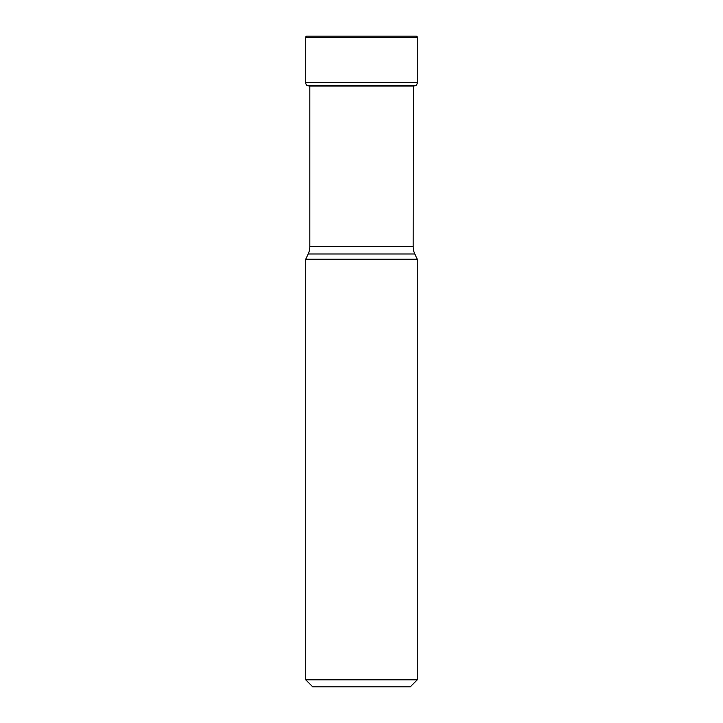 <?xml version="1.0" encoding="UTF-8"?>
<svg xmlns="http://www.w3.org/2000/svg" width="723" height="723" viewBox="0 0 723 723"><rect width="100%" height="100%" fill="white"/><g stroke="black" fill="none" stroke-linecap="round" stroke-linejoin="round"><path stroke-width="1.08" d="M417.27 37.325L305.73 37.325L305.73 82.72A3.516 3.516 0 0 0 307.076 85.486L415.924 85.486A3.516 3.516 0 0 0 417.27 82.72L417.27 37.325A1.175 1.175 0 0 0 416.105 36.15L306.895 36.15A1.175 1.175 0 0 0 305.73 37.325A1.175 1.175 0 0 1 306.895 36.15L416.105 36.15M415.924 85.486L307.076 85.486A3.516 3.516 0 0 1 305.73 82.72L417.27 82.72M414.821 253.99L308.179 253.99L305.73 259.25L417.27 259.25L414.821 253.99A17.569 17.569 0 0 1 413.176 246.561L413.33 86.055A138.798 138.798 0 0 0 415.734 85.639M309.67 86.055A138.798 138.798 0 0 1 307.266 85.639A138.798 138.798 0 0 0 309.67 86.055L413.33 86.055M309.824 86.055L309.824 246.561L413.176 246.561M308.179 253.99A17.569 17.569 0 0 0 309.824 246.561M417.27 259.25L417.27 679.819L410.248 686.85L312.752 686.85L305.73 679.819L417.27 679.819M305.73 259.25L305.73 679.819M305.73 37.325L305.73 82.72"/></g></svg>
